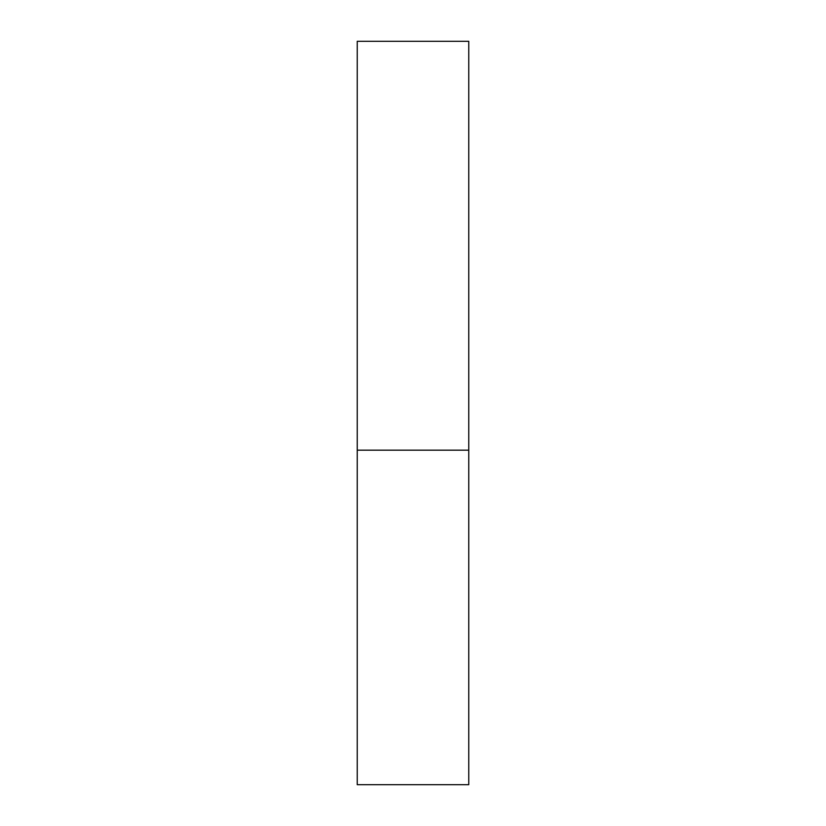 <?xml version="1.0" encoding="UTF-8"?>
<svg xmlns="http://www.w3.org/2000/svg" width="826" height="826" viewBox="0 0 826 826"><rect width="100%" height="100%" fill="white"/><g stroke="black" fill="none" stroke-linecap="round" stroke-linejoin="round"><path stroke-width="0.62" stroke-dasharray="4.13 3.1" d="M413 450.17L468.755 450.17L413 450.17M357.245 784.7L468.755 784.7M468.755 41.3L357.245 41.3"/><path stroke-width="1.24" d="M468.755 450.17L357.245 450.17L468.755 450.17L468.755 41.3L357.245 41.3L357.245 784.7L468.755 784.7L468.755 450.17"/></g></svg>
